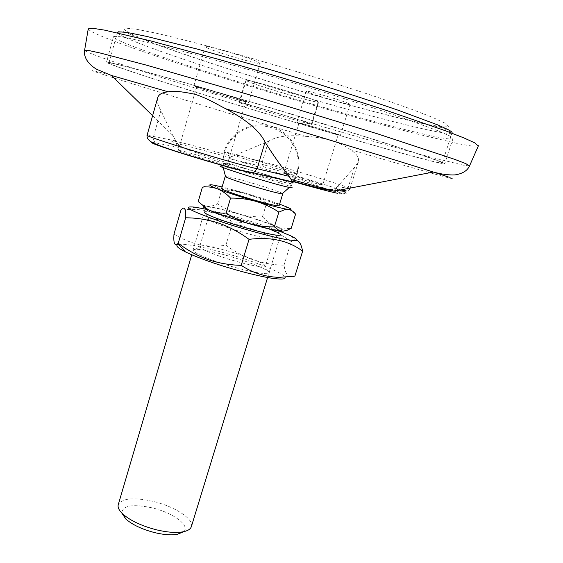 <?xml version="1.0" encoding="UTF-8"?>
<svg xmlns="http://www.w3.org/2000/svg" width="563" height="563" viewBox="0 0 563 563"><rect width="100%" height="100%" fill="white"/><g stroke="black" fill="none" stroke-linecap="round" stroke-linejoin="round"><path stroke-width="0.42" stroke-dasharray="2.81 2.11" d="M224.348 163.361L226.657 163.763C238.409 166.127 286.771 180.843 290.684 183.264L291.001 183.658L288.981 183.404C278.523 181.567 223.624 164.783 223.863 163.516L220.963 166.043L223.455 166.458C236.143 168.907 287.77 184.643 292.028 187.366L292.288 187.838M227.149 152.397C234.637 154.142 256.454 160.441 273.899 165.867C288.629 170.462 296.412 173.115 297.236 173.826L295.005 173.495C288.706 172.13 265.124 165.36 246.573 159.568L224.123 151.954L227.149 152.397M321.614 184.896L322.641 185.016C323.662 184.664 291.465 174.797 284.991 173.46L283.738 173.298C282.38 173.545 315.787 183.777 321.614 184.896M337.3 134.254L338.25 134.656C338.975 135.282 306.455 125.655 300.206 123.403L299.044 122.924C297.968 122.192 331.72 132.185 337.3 134.254M225.087 164.692L227.156 164.931C228.416 164.326 190.822 152.798 180.814 150.708L178.316 150.377C176.592 150.849 216.023 162.925 225.087 164.692M243.941 100.791L245.855 101.6C246.685 102.466 208.655 91.213 198.95 87.729L196.614 86.772C195.298 85.759 235.207 97.582 243.941 100.791M250.88 172.799L250.324 172.658M157.626 97.941C156.796 101.249 157.886 105.457 160.891 110.566L172.7 135.317L175.86 140.919L178.049 144.015L180.871 146.394L185.199 148.639C196.663 153.396 243.343 168.253 282.915 179.618M88.215 28.995C89.207 30.937 97.842 34.997 114.127 41.183C159.322 58.278 245.475 85.639 323.598 108.286C357.456 118.047 388.16 126.499 415.705 133.635L459.45 143.959L472.603 146.183L478.297 146.028M127.829 70.41C203.785 96.301 439.541 166.029 444.777 163.699L440.632 161.63L430.076 157.774L389.575 144.417C353.663 132.959 304.006 117.716 254.807 103.071L186.466 83.099L135.704 68.932L109.743 62.486L106.47 62.204C106.752 62.95 113.867 65.681 127.829 70.41M134.346 46.884C172.735 61.543 249.655 86.026 319.214 106.161C388.498 126.218 450.527 141.827 452.976 138.597C453.166 138.055 451.871 137.076 449.105 135.641L438.739 131.052L398.491 116.365C362.656 104.148 312.908 88.475 263.463 73.894C226.706 63.14 192.94 53.781 166.219 46.898L126.879 37.763C119.039 36.405 114.563 36.06 113.444 36.729C113.529 38.193 120.496 41.578 134.346 46.884M316.174 100.876C305.463 96.034 244.222 78.144 246.158 80.403L248.909 81.846C261.809 87.244 318.954 103.902 318.137 101.994L316.174 100.876M309.319 123.332C298.411 119.265 237.438 101.206 239.606 102.677L242.428 103.824C255.496 108.497 312.402 125.331 311.353 124.205L309.319 123.332M178.049 144.015C157.577 136.309 187.697 143.565 232.104 156.458L268.53 141.236C276.447 136.323 288.791 134.691 305.561 136.352C312.205 136.591 320.46 137.766 330.333 139.863C340.615 143.72 347.251 146.964 350.249 149.603C356.851 153.847 359.532 158.048 358.293 162.221L354.549 167.246L337.497 186.67L335.013 188.556C351.361 194.39 351.059 195.277 334.105 191.202M328.145 189.45C310.685 182.94 265.405 168.809 229.514 158.576L264.955 167.218C281.493 170.709 359.328 194.939 342.297 191.357L328.145 189.45L332.219 189.485L335.013 188.556M160.891 110.566L153.608 136.26C152.967 139.617 154.086 141.918 156.978 143.171L185.199 148.639M268.53 141.236L262.379 161.715L235.397 154.916M354.549 167.246L347.955 188.274L350.024 188.549C351.805 187.761 278.396 165.318 262.379 161.715C261.823 164.396 262.682 166.226 264.955 167.218M232.104 156.458L229.957 157.52C228.416 157.563 228.268 157.914 229.514 158.576M342.297 191.357L345.035 191.307L346.09 190.78L347.955 188.274L337.497 186.67M279.1 205.755C279.748 204.883 263.195 199.042 246.707 194.27C231.583 189.942 223.222 188.021 221.632 188.514M282.76 193.735L282.394 193.369C277.932 191.202 267.207 187.592 250.218 182.546C235.081 178.168 226.734 176.142 225.193 176.465M267.608 277.51L280.627 234.975C281.62 233.237 259.733 225.038 237.903 218.824C217.804 213.173 206.593 210.921 204.278 212.068L191.73 254.743M191.364 526.602C194.122 519.058 174.579 506.447 153.361 501.443C133.755 497.136 122.051 498.213 118.265 504.673M183.798 531.655C190.604 525.645 172.785 512.633 152.193 507.854C132.537 503.772 122.403 505.504 121.798 513.055M281.838 231.28C286.715 231.506 284.604 229.767 275.504 226.059C280.874 227.994 286.11 228.754 291.205 228.332M198.204 201.54L202.258 204.742L207.008 206.347L211.632 206.079L217.543 203.947C223.99 208.204 231.147 211.533 239.008 213.94C247.206 216.101 255.011 217.086 262.428 216.896L268.445 222.118L275.504 226.059C265.792 222.223 253.631 218.184 239.008 213.94C224.454 209.781 213.785 207.254 207.008 206.347L203.412 206.417M262.428 216.896L266.581 203.166C260.226 198.922 253.104 195.579 245.229 193.137C237.002 190.941 229.141 189.935 221.632 190.111L213.278 185.051L208.613 185.136L202.42 187.141M295.561 214.165L288.207 208.219L281.915 205.016C276.496 203.222 271.387 202.603 266.581 203.166M217.543 203.947L221.632 190.111M279.586 204.158C269.951 200.695 258.501 197.022 245.229 193.137L222.111 186.916M215.481 261.26C196.227 254.166 189.541 250.183 195.417 249.303C202.455 248.846 226.805 254.765 245.749 261.422C256.58 265.229 263.836 268.396 267.524 270.937C277.693 277.524 244.025 271.493 215.481 261.26M219.218 256.017C206.375 251.415 199.886 248.241 199.759 246.495L201.702 245.848C207.684 245.503 228.845 250.683 245.32 256.446C254.729 259.733 261.021 262.449 264.181 264.589L265.447 266.2C265.659 268.917 239.669 263.273 219.218 256.017M227.705 227.551C218.219 224.313 212.019 221.801 209.098 220.006L207.93 218.761C207.944 216.642 233.455 222.744 253.441 229.535C266.616 234.025 273.428 237.03 273.885 238.55L272.232 238.944C266.946 239.029 244.842 233.399 227.705 227.551M209.098 220.006L205.594 213.426C196.564 208.085 229.936 215.58 256.848 224.686C276.201 231.309 283.506 234.87 278.776 235.383L272.232 238.944M178.654 244.426C186.515 242.759 223.23 251.457 251.696 261.457C271.401 268.396 282.52 273.646 285.068 277.2M173.995 234.102C190.991 244.525 208.303 248.213 225.932 245.158C234.349 251.457 243.441 256.369 253.202 259.902C262.808 263.16 273.083 264.934 284.012 265.201C285.589 275.42 289.213 279.058 294.892 276.13M207.951 209.64C224.764 213.532 243.012 218.718 262.682 225.207L278.896 230.929M296.455 240.324L294.808 240.295L291.268 241.647C282.436 235.221 273.083 230.295 263.224 226.868C253.519 223.722 243.392 222.111 232.836 222.026C218.458 212.371 202.849 208.24 186.015 209.647L180.976 210.076M284.012 265.201L291.268 241.647M225.932 245.158L232.836 222.026M207.67 48.151C218.303 52.999 260.746 65.28 260.155 63.309L258.15 62.021C248.755 57.461 203.947 44.47 205.157 46.638L207.67 48.151M196.494 87.019C207.332 90.903 249.479 103.374 248.593 102.424L246.481 101.53C236.847 97.976 192.377 84.809 193.869 85.942L196.494 87.019M349.067 103.655L350.059 104.296C350.636 105.654 314.351 95.154 307.532 92.001L306.286 91.248C305.266 89.756 343.085 100.714 349.067 103.655M298.172 122.804C305.153 125.324 341.213 136 340.432 135.31L339.39 134.867C333.233 132.579 295.652 121.453 296.87 122.27L298.172 122.804M129.856 71.001C116.203 66.378 109.243 63.703 108.976 62.972L112.206 63.253L137.766 69.601L187.725 83.542L254.948 103.184L359.152 134.895L410.701 151.363L438.098 160.891L442.265 162.96C437.303 165.318 204.475 96.449 129.856 71.001M316.638 101.009L318.623 102.142C319.439 104.071 261.556 87.195 248.466 81.719L245.672 80.256C243.702 77.968 305.8 96.104 316.638 101.009M309.784 123.466L311.839 124.346C312.894 125.493 255.25 108.434 241.984 103.698L239.12 102.529C236.917 101.037 298.749 119.349 309.784 123.466M175.86 140.919L147.105 135.19M151.841 142.221L156.978 143.171M180.871 146.394C173.334 143.368 174.467 142.981 184.284 145.233L229.957 157.52M84.591 50.431C85.745 51.683 94.373 55.09 110.489 60.649C155.374 76.082 240.69 102.536 317.828 125.232C361.847 138.153 402.749 149.751 432.454 157.633L464.137 165.339L469.521 165.916M111.411 75.456C84.119 67.905 85.485 68.904 115.514 78.44C155.62 91.185 234.384 115.141 305.561 136.352M350.249 149.603C416.662 169.217 467.642 183.679 448.5 177.021M332.219 189.485C342.656 193.292 344.521 194.573 337.821 193.334M291.754 182.145L250.451 172.679M239.289 214.207C219.781 208.577 203.94 205.418 205.833 207.691C207.409 209.879 227.769 217.353 248.874 223.398C270.015 229.479 285.124 232.202 281.606 229.479C278.389 226.847 258.762 219.802 239.289 214.207M137.703 42.732C124.177 37.418 117.393 33.977 117.357 32.408C120.496 28.291 130.109 35.026 141.904 39.009C177.852 53.112 248.276 76.012 313.873 94.992C352.311 106.069 385.261 114.873 412.728 121.411L443.004 127.878L452.089 132.833C445.481 140.046 211.512 72.205 137.703 42.732M143.115 39.143L130.053 33.414L124.036 29.621L126.091 28.15L136.929 29.318L156.746 33.323C174.27 37.397 195.474 42.788 220.358 49.502C272.393 63.844 334.098 82.662 380.243 98.236L410.286 108.786L432.06 117.181L444.847 123.065L448.69 126.316L444.2 127.006L432.384 125.338C411.194 121.319 375.774 112.368 335.59 101.122C264.856 81.22 182.271 54.85 143.115 39.143M290.684 183.264L292.028 187.366M291.001 183.658L297.151 173.861M297.236 173.826C303.218 155.487 292.528 133.966 274.237 127.372C254.328 119.236 229.613 131.263 224.067 151.869M338.25 134.656L322.641 185.016M245.855 101.6L227.156 164.931M452.976 138.597L444.777 163.699M246.158 80.403L239.606 102.677M172.7 135.317L152.608 115.697M358.293 162.221L350.165 188.105M340.418 189.984L333.901 189.069M318.137 101.994L311.353 124.205M113.444 36.729L106.47 62.204M350.024 188.549C350.362 187.845 349.862 191.11 345.035 191.307M196.614 86.772L178.316 150.377M299.044 122.924L283.738 173.298M223.863 163.516L224.123 151.954M278.868 230.907L248.755 223.412C234.848 219.331 223.673 215.671 215.235 212.413L208.014 209.647M294.097 180.322L296.61 174.164C299.22 165.191 298.622 156.423 294.822 147.858C287.376 131.475 267.692 122.333 250.317 127.175C232.906 131.869 220.872 149.744 223.201 167.577M268.832 228.874C260.176 225.622 249.902 222.265 238.001 218.81C221.541 213.94 206.776 211.294 208.029 211.533L207.374 210.386M287.257 207.142L288.207 208.219M289.319 187.416L293.351 181.694M201.702 245.848L195.417 249.303M207.93 218.761L199.759 246.495M290.902 235.89L294.808 240.295M195.192 207.177L186.015 209.647M273.885 238.55L265.447 266.2M264.181 264.589L267.524 270.937M248.593 102.424L260.155 63.309M340.432 135.31L350.059 104.296M108.976 62.972L117.252 32.788M311.839 124.346L318.623 102.142M239.12 102.529L245.672 80.256M442.265 162.96L451.969 133.206M296.87 122.27L306.286 91.248M193.869 85.942L205.157 46.638"/><path stroke-width="0.84" d="M292.288 187.838L290.226 187.592C277.277 185.424 210.851 164.72 220.963 166.043M448.5 177.021L433.362 172.046L334.105 191.202L291.092 179.463L289.115 176.332C281.162 166.388 273.146 154.987 265.06 142.136L257.094 168.703L253.681 172.559L250.88 172.799M282.915 179.618L291.754 182.145C293.154 182.461 293.541 182.384 292.908 181.919L291.092 179.463M253.681 172.559L253.617 172.552C245.186 172.067 210.661 162.193 182.215 153.277C166.972 148.512 153.439 143.488 150.961 141.707C148.013 139.835 146.725 137.661 147.105 135.19L157.626 97.941C158.576 94.408 162.123 92.374 168.26 91.839C172.292 90.573 181.23 91.389 195.072 94.288C209.471 99.201 215.967 103.873 225.925 108.863C246.868 120.081 259.916 131.172 265.06 142.136M478.297 146.028L474.848 142.903L463.884 137.907L445.305 130.715L386.682 110.51C349.194 98.279 308.454 85.632 264.462 72.571L222.744 60.494L151.011 40.979L104.739 30.156L92.825 28.291L88.215 28.995M223.201 167.577L225.622 176.859L225.193 176.465L221.632 188.514C220.823 189.309 237.255 195.157 254.251 200.062C269.473 204.404 277.756 206.304 279.1 205.755L282.76 193.735L282.19 193.827L289.319 187.416M225.622 176.859C230.014 178.992 240.788 182.609 257.967 187.718C270.909 191.462 278.981 193.496 282.19 193.827M204.278 212.068C203.004 213.637 224.672 221.885 247.389 228.339C267.671 233.99 278.748 236.2 280.627 234.975M191.73 254.743L118.265 504.673C117.526 507.347 119.025 510.458 122.776 514.012C130.468 520.733 141.756 526.018 156.641 529.867C166.986 532.295 175.586 532.978 182.454 531.915C187.535 531.015 190.505 529.241 191.364 526.602L267.608 277.51M121.798 513.055L125.781 518.987C132.432 524.815 142.15 529.382 154.945 532.682C163.84 534.766 171.258 535.343 177.204 534.414L183.798 531.655M249.198 223.708C262.14 227.396 272.006 229.788 278.812 230.9L281.838 231.28L279.431 230.739L274.364 226.861C266.116 227.051 257.727 226.002 249.198 223.708C240.492 220.999 232.808 217.424 226.129 212.983C220.879 213.49 215.784 212.786 210.829 210.879C220.471 214.799 233.258 219.077 249.198 223.708M274.364 226.861L278.861 212.11L284.512 209.76L288.509 209.471C291.507 210.098 293.858 211.667 295.561 214.165L291.205 228.332L286.461 230.598L281.838 231.28M203.412 206.417C202.807 206.895 204.348 207.972 208.036 209.668L210.829 210.879L207.789 209.394L198.204 201.54L202.42 187.141C207.367 186.48 212.342 187.036 217.346 188.795C222.505 191.005 226.903 194.115 230.549 198.106C238.909 197.937 247.368 199.02 255.926 201.35C264.645 204.095 272.288 207.684 278.861 212.11M226.129 212.983L230.549 198.106M222.111 186.916L213.278 185.051C207.36 184.15 208.711 185.396 217.346 188.795C227.086 192.483 239.944 196.67 255.926 201.35C271.683 205.882 282.542 208.591 288.509 209.471C292.274 209.929 291.859 209.147 287.257 207.142L279.586 204.158M278.776 235.383C272.795 235.418 247.087 228.817 227.149 222.054C216.129 218.31 208.943 215.439 205.594 213.426M285.068 277.2C285.8 279.044 282.295 279.508 274.547 278.586C260.338 276.905 231.104 269.255 208.521 261.218C198.795 257.77 191.068 254.638 185.34 251.823C177.099 247.664 174.868 245.194 178.654 244.426M302.627 251.168L294.892 276.13L279.368 277.341C265.426 277.003 252.71 272.999 241.203 265.342C229.591 265.067 218.451 263.118 207.782 259.494C197.416 255.743 187.57 250.331 178.246 243.272L177.901 243.589C174.636 246.376 173.334 243.216 173.995 234.102L180.976 210.076C184.502 205.854 186.071 208.43 185.67 217.79C196.832 217.839 207.803 219.598 218.578 223.075C229.05 226.699 239.205 232.118 249.043 239.345C270.712 236.678 288.573 240.619 302.627 251.168C301.304 244.441 299.249 240.823 296.455 240.324M278.896 230.929L290.902 235.89C300.726 240.711 298.045 241.71 282.851 238.902C267.707 235.89 241.379 228.557 220.323 221.449C189.14 210.456 180.765 205.699 195.192 207.177L207.951 209.64M178.246 243.272L185.67 217.79M241.203 265.342L249.043 239.345M147.105 135.19C142.439 135.796 237.621 164.832 257.094 168.703L289.115 176.332M250.324 172.658C240.964 170.779 212.61 162.89 187.662 155.163C160.891 146.76 148.949 142.446 151.841 142.221M337.821 193.334C330.129 191.8 314.935 187.817 292.246 181.377M469.521 165.916L465.784 163.622L454.693 159.343L377.97 133.973L257.46 97.117L145.972 65.019L100.615 53.112L88.982 50.571L84.591 50.431M168.26 91.839L111.411 75.456L97.849 69.784C95.633 69.045 82.867 61.332 84.619 50.22L88.278 28.65M478.437 145.704L469.612 165.726C467.515 170.61 462.695 173.664 455.143 174.889C448.781 175.206 441.519 174.256 433.362 172.046C400.23 161.384 308.158 133.29 225.925 108.863M117.252 32.788L117.357 32.408C118.49 31.648 122.931 31.887 130.679 33.133L146.992 36.482L197.564 49.157L265.314 68.229C313.992 82.557 362.98 98.068 398.301 110.264L438.007 125.021L448.247 129.708C451.019 131.2 452.3 132.242 452.089 132.833L451.969 133.206M152.608 115.697L111.411 75.456M334.105 191.202C322.831 189.154 308.714 185.706 291.747 180.864M292.908 181.919L253.069 172.757M350.165 188.105L350.024 188.549M346.09 190.78L340.418 189.984M208.014 209.647L207.374 210.386M177.204 534.414L182.454 531.915M278.812 230.9L279.431 230.739M125.781 518.987L122.776 514.012M268.832 228.874C282.07 234.419 277.763 232.097 278.966 231.865L278.868 230.907M293.351 181.694L294.097 180.322M274.547 278.586L279.368 277.341M185.34 251.823L177.901 243.589"/></g></svg>
